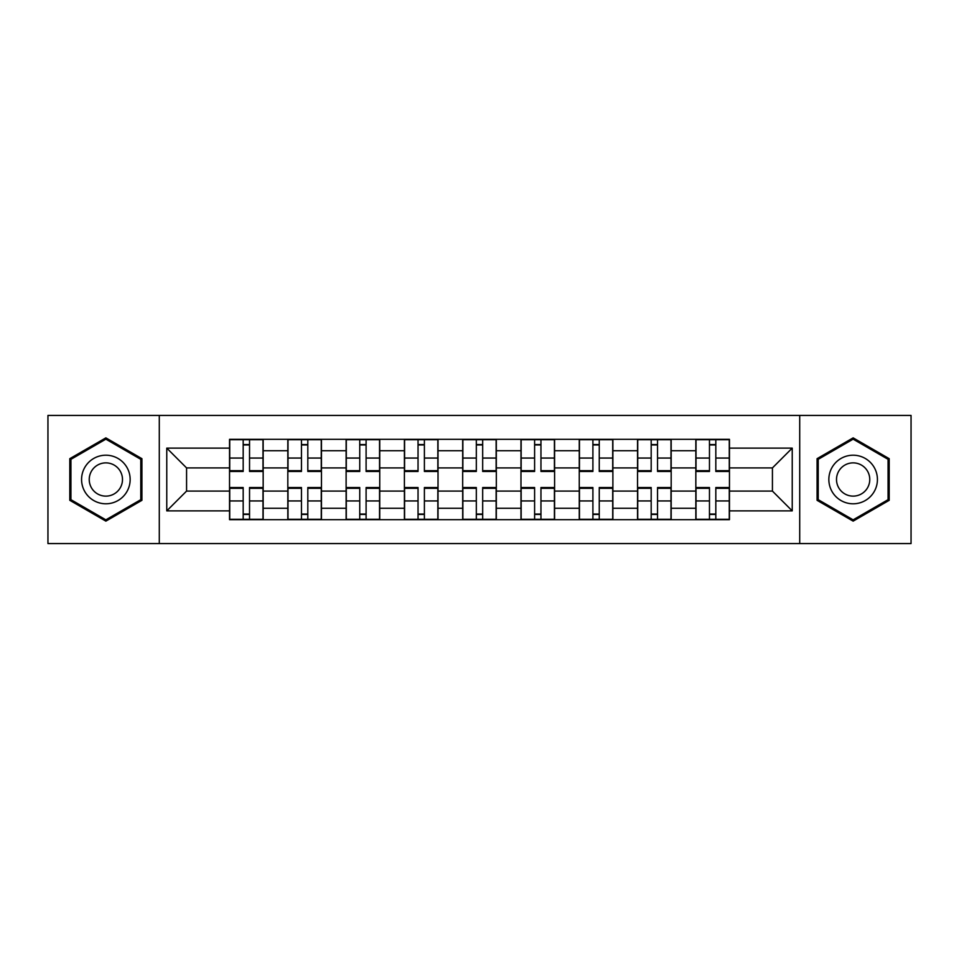 <?xml version="1.0" encoding="UTF-8"?>
<svg xmlns="http://www.w3.org/2000/svg" width="959" height="959" viewBox="0 0 959 959"><rect width="100%" height="100%" fill="white"/><g stroke="black" fill="none" stroke-linecap="round" stroke-linejoin="round"><path stroke-width="1.44" d="M799.71 543.573L911.05 543.573L911.05 415.427L47.95 415.427L47.95 543.573L799.71 543.573L799.71 415.427M287.82 519.67L287.82 450.73L263.162 450.73L263.162 519.67M263.162 450.73L263.162 439.33M287.82 450.73L287.82 439.33M321.457 439.33L321.457 519.67M346.115 519.67L346.115 439.33M379.74 439.33L379.74 519.67M404.398 519.67L404.398 439.33M438.023 439.33L438.023 519.67M462.682 519.67L462.682 439.33M496.318 439.33L496.318 519.67M520.977 519.67L520.977 439.33M554.602 439.33L554.602 519.67M579.26 519.67L579.26 439.33M612.885 439.33L612.885 519.67M637.543 519.67L637.543 439.33M671.18 439.33L671.18 519.67M695.838 519.67L695.838 439.33M695.838 491.08L671.18 491.08M637.543 491.08L612.885 491.08M579.26 491.08L554.602 491.08M520.977 491.08L496.318 491.08M462.682 491.08L438.023 491.08M404.398 491.08L379.74 491.08M346.115 491.08L321.457 491.08M287.82 491.08L263.162 491.08M695.838 467.92L671.18 467.92M637.543 467.92L612.885 467.92M579.26 467.92L554.602 467.92M520.977 467.92L496.318 467.92M462.682 467.92L438.023 467.92M404.398 467.92L379.74 467.92M346.115 467.92L321.457 467.92M287.82 467.92L263.162 467.92M186.573 491.08L229.537 491.08L229.537 467.92L186.573 467.92L186.573 491.08L166.77 510.883L166.77 448.117L229.537 448.117L229.537 467.92M729.463 467.92L729.463 491.08L772.427 491.08L772.427 467.92L729.463 467.92L729.463 439.33L229.537 439.33L229.537 448.117M729.463 448.117L792.23 448.117L792.23 510.883L729.463 510.883L729.463 491.08M229.537 491.08L229.537 519.67L729.463 519.67L729.463 510.883M229.537 510.883L166.77 510.883M159.29 543.573L159.29 415.427M141.92 458.678L105.862 437.867L69.803 458.678L69.803 500.322L105.862 521.133L141.92 500.322L141.92 458.678M889.197 458.678L853.138 437.867L817.08 458.678L817.08 500.322L853.138 521.133L889.197 500.322L889.197 458.678M249.532 514.06L243.178 514.06M243.178 444.94L249.532 444.94M307.815 514.06L301.462 514.06M301.462 444.94L307.815 444.94M366.098 514.06L359.745 514.06M359.745 444.94L366.098 444.94M424.393 514.06L418.04 514.06M418.04 444.94L424.393 444.94M482.677 514.06L476.323 514.06M476.323 444.94L482.677 444.94M540.96 514.06L534.607 514.06M534.607 444.94L540.96 444.94M599.255 514.06L592.902 514.06M592.902 444.94L599.255 444.94M657.538 514.06L651.185 514.06M651.185 444.94L657.538 444.94M715.822 514.06L709.468 514.06M709.468 444.94L715.822 444.94M166.77 448.117L186.573 467.92M772.427 491.08L792.23 510.883M772.427 467.92L792.23 448.117M249.532 471.468L249.532 439.713L262.982 439.713L262.982 471.468L249.532 471.468M243.178 444.568L249.532 444.568M243.178 439.713L229.728 439.713L229.728 471.468L243.178 471.468L243.178 439.713L249.532 439.713M243.178 487.532L243.178 519.287L229.728 519.287L229.728 487.532L243.178 487.532M249.532 514.432L243.178 514.432M249.532 519.287L262.982 519.287L262.982 487.532L249.532 487.532L249.532 519.287L243.178 519.287M307.815 471.468L307.815 439.713L321.265 439.713L321.265 471.468L307.815 471.468M301.462 444.568L307.815 444.568M301.462 439.713L288.012 439.713L288.012 471.468L301.462 471.468L301.462 439.713L307.815 439.713M366.098 471.468L366.098 439.713L379.548 439.713L379.548 471.468L366.098 471.468M359.745 444.568L366.098 444.568M359.745 439.713L346.295 439.713L346.295 471.468L359.745 471.468L359.745 439.713L366.098 439.713M84.836 491.643A24.287 24.287 0 0 0 118.005 500.538A24.287 24.287 0 0 0 126.9 467.357A24.287 24.287 0 0 0 93.718 458.462A24.287 24.287 0 0 0 84.836 491.643M91.465 487.819A16.627 16.627 0 0 0 114.181 493.897A16.627 16.627 0 0 0 120.259 471.181A16.627 16.627 0 0 0 97.554 465.103A16.627 16.627 0 0 0 91.465 487.819M105.862 439.162L140.793 459.325L140.793 499.675L105.862 519.838L70.93 499.675L70.93 459.325L105.862 439.162M832.1 491.643A24.287 24.287 0 0 0 865.282 500.538A24.287 24.287 0 0 0 874.164 467.357A24.287 24.287 0 0 0 840.995 458.462A24.287 24.287 0 0 0 832.1 491.643M838.741 487.819A16.627 16.627 0 0 0 861.446 493.897A16.627 16.627 0 0 0 867.535 471.181A16.627 16.627 0 0 0 844.819 465.103A16.627 16.627 0 0 0 838.741 487.819M853.138 439.162L888.07 459.325L888.07 499.675L853.138 519.838L818.207 499.675L818.207 459.325L853.138 439.162M301.462 487.532L301.462 519.287L288.012 519.287L288.012 487.532L301.462 487.532M307.815 514.432L301.462 514.432M307.815 519.287L321.265 519.287L321.265 487.532L307.815 487.532L307.815 519.287L301.462 519.287M359.745 487.532L359.745 519.287L346.295 519.287L346.295 487.532L359.745 487.532M366.098 514.432L359.745 514.432M366.098 519.287L379.548 519.287L379.548 487.532L366.098 487.532L366.098 519.287L359.745 519.287M424.393 471.468L424.393 439.713L437.843 439.713L437.843 471.468L424.393 471.468M418.04 444.568L424.393 444.568M418.04 439.713L404.59 439.713L404.59 471.468L418.04 471.468L418.04 439.713L424.393 439.713M482.677 471.468L482.677 439.713L496.127 439.713L496.127 471.468L482.677 471.468M476.323 444.568L482.677 444.568M476.323 439.713L462.873 439.713L462.873 471.468L476.323 471.468L476.323 439.713L482.677 439.713M540.96 471.468L540.96 439.713L554.41 439.713L554.41 471.468L540.96 471.468M534.607 444.568L540.96 444.568M534.607 439.713L521.157 439.713L521.157 471.468L534.607 471.468L534.607 439.713L540.96 439.713M418.04 487.532L418.04 519.287L404.59 519.287L404.59 487.532L418.04 487.532M424.393 514.432L418.04 514.432M424.393 519.287L437.843 519.287L437.843 487.532L424.393 487.532L424.393 519.287L418.04 519.287M476.323 487.532L476.323 519.287L462.873 519.287L462.873 487.532L476.323 487.532M482.677 514.432L476.323 514.432M482.677 519.287L496.127 519.287L496.127 487.532L482.677 487.532L482.677 519.287L476.323 519.287M534.607 487.532L534.607 519.287L521.157 519.287L521.157 487.532L534.607 487.532M540.96 514.432L534.607 514.432M540.96 519.287L554.41 519.287L554.41 487.532L540.96 487.532L540.96 519.287L534.607 519.287M599.255 471.468L599.255 439.713L612.705 439.713L612.705 471.468L599.255 471.468M592.902 444.568L599.255 444.568M592.902 439.713L579.452 439.713L579.452 471.468L592.902 471.468L592.902 439.713L599.255 439.713M592.902 487.532L592.902 519.287L579.452 519.287L579.452 487.532L592.902 487.532M599.255 514.432L592.902 514.432M599.255 519.287L612.705 519.287L612.705 487.532L599.255 487.532L599.255 519.287L592.902 519.287M657.538 471.468L657.538 439.713L670.988 439.713L670.988 471.468L657.538 471.468M651.185 444.568L657.538 444.568M651.185 439.713L637.735 439.713L637.735 471.468L651.185 471.468L651.185 439.713L657.538 439.713M651.185 487.532L651.185 519.287L637.735 519.287L637.735 487.532L651.185 487.532M657.538 514.432L651.185 514.432M657.538 519.287L670.988 519.287L670.988 487.532L657.538 487.532L657.538 519.287L651.185 519.287M715.822 471.468L715.822 439.713L729.272 439.713L729.272 471.468L715.822 471.468M709.468 444.568L715.822 444.568M709.468 439.713L696.018 439.713L696.018 471.468L709.468 471.468L709.468 439.713L715.822 439.713M709.468 487.532L709.468 519.287L696.018 519.287L696.018 487.532L709.468 487.532M715.822 514.432L709.468 514.432M715.822 519.287L729.272 519.287L729.272 487.532L715.822 487.532L715.822 519.287L709.468 519.287M637.543 450.73L612.885 450.73M579.26 450.73L554.602 450.73M520.977 450.73L496.318 450.73M462.682 450.73L438.023 450.73M404.398 450.73L379.74 450.73M346.115 450.73L321.457 450.73M695.838 450.73L671.18 450.73M637.543 508.27L612.885 508.27M579.26 508.27L554.602 508.27M520.977 508.27L496.318 508.27M462.682 508.27L438.023 508.27M404.398 508.27L379.74 508.27M346.115 508.27L321.457 508.27M287.82 508.27L263.162 508.27M695.838 508.27L671.18 508.27M249.532 470.677L262.982 470.677M249.532 458.054L262.982 458.054M229.728 470.677L243.178 470.677M229.728 458.054L243.178 458.054M243.178 488.323L229.728 488.323M243.178 500.946L229.728 500.946M262.982 488.323L249.532 488.323M262.982 500.946L249.532 500.946M307.815 470.677L321.265 470.677M307.815 458.054L321.265 458.054M288.012 470.677L301.462 470.677M288.012 458.054L301.462 458.054M366.098 470.677L379.548 470.677M366.098 458.054L379.548 458.054M346.295 470.677L359.745 470.677M346.295 458.054L359.745 458.054M301.462 488.323L288.012 488.323M301.462 500.946L288.012 500.946M321.265 488.323L307.815 488.323M321.265 500.946L307.815 500.946M359.745 488.323L346.295 488.323M359.745 500.946L346.295 500.946M379.548 488.323L366.098 488.323M379.548 500.946L366.098 500.946M424.393 470.677L437.843 470.677M424.393 458.054L437.843 458.054M404.59 470.677L418.04 470.677M404.59 458.054L418.04 458.054M482.677 470.677L496.127 470.677M482.677 458.054L496.127 458.054M462.873 470.677L476.323 470.677M462.873 458.054L476.323 458.054M540.96 470.677L554.41 470.677M540.96 458.054L554.41 458.054M521.157 470.677L534.607 470.677M521.157 458.054L534.607 458.054M418.04 488.323L404.59 488.323M418.04 500.946L404.59 500.946M437.843 488.323L424.393 488.323M437.843 500.946L424.393 500.946M476.323 488.323L462.873 488.323M476.323 500.946L462.873 500.946M496.127 488.323L482.677 488.323M496.127 500.946L482.677 500.946M534.607 488.323L521.157 488.323M534.607 500.946L521.157 500.946M554.41 488.323L540.96 488.323M554.41 500.946L540.96 500.946M599.255 470.677L612.705 470.677M599.255 458.054L612.705 458.054M579.452 470.677L592.902 470.677M579.452 458.054L592.902 458.054M592.902 488.323L579.452 488.323M592.902 500.946L579.452 500.946M612.705 488.323L599.255 488.323M612.705 500.946L599.255 500.946M657.538 470.677L670.988 470.677M657.538 458.054L670.988 458.054M637.735 470.677L651.185 470.677M637.735 458.054L651.185 458.054M651.185 488.323L637.735 488.323M651.185 500.946L637.735 500.946M670.988 488.323L657.538 488.323M670.988 500.946L657.538 500.946M715.822 470.677L729.272 470.677M715.822 458.054L729.272 458.054M696.018 470.677L709.468 470.677M696.018 458.054L709.468 458.054M709.468 488.323L696.018 488.323M709.468 500.946L696.018 500.946M729.272 488.323L715.822 488.323M729.272 500.946L715.822 500.946"/></g></svg>
